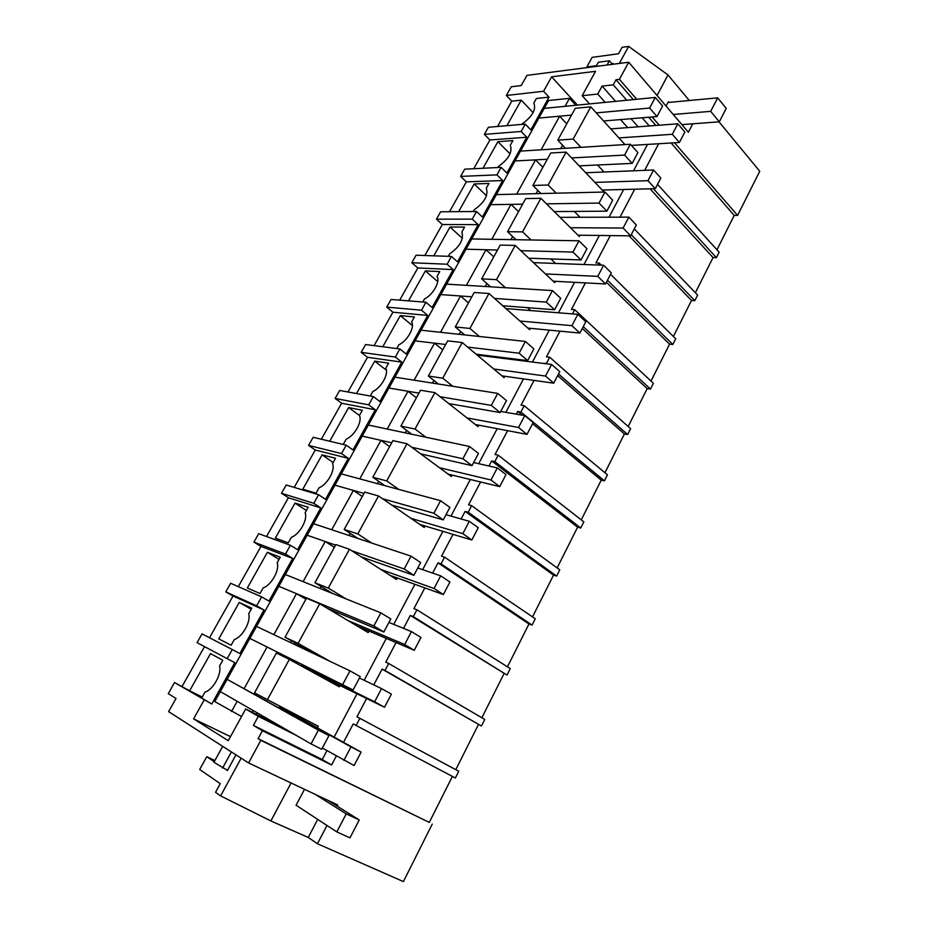 <?xml version="1.0" encoding="UTF-8"?>
<svg xmlns="http://www.w3.org/2000/svg" width="928" height="928" viewBox="0 0 928 928"><rect width="100%" height="100%" fill="white"/><g stroke="black" fill="none" stroke-linecap="round" stroke-linejoin="round"><path stroke-width="1.39" d="M174.545 682.532L211.77 704.039L201.678 698.007L204.937 692.16C213.011 689.933 221.885 673.972 219.565 665.968L222.778 660.202L210.505 653.614L189.637 690.803L174.545 682.532L168.258 693.645L176.03 698.459L168.606 711.637L248.576 762.944L337.664 804.947L337.084 806.084M452.388 776.423L429.281 822.417L258.1 738.688L260.838 740.347L248.576 762.944M258.1 738.688L262.415 730.742L253.39 725.383L258.32 716.335L245.676 708.992L228.276 740.718L193.604 718.864L230.504 736.658M204.009 700.188L193.604 718.864M211.77 704.039L234.761 662.673L197.072 642.663L202.037 633.882L232.267 649.53L227.163 658.66M182.143 686.326L204.52 646.619M241.547 716.52L214.774 701.591L220.33 691.592L237.162 701.301L231.524 711.521M317.446 727.865L318.292 726.276L254.527 692.88L276.393 653.01L289.362 659.425L267.264 699.944M289.571 711.451L289.176 712.17L361.108 752.098L354.102 765.519L322.364 748.038M268.83 719.56L278.017 725.278L245.676 708.992M296.751 735.66L258.32 716.335M262.415 730.742L331.586 765.008L322.248 759.533L253.39 725.383M356.097 725.464L359.855 718.33L458.757 771.249L455.37 777.989L353.22 723.933L343.534 742.33M331.586 765.008L336.307 756.042M429.281 822.417L260.838 740.347M326.981 825.456L317.446 843.738L403.402 881.6L432.228 824.134M291.079 782.988L270.872 820.944L308.247 837.462L317.446 843.738M270.872 820.944L220.62 795.899L215.528 792.315L220.249 783.65L199.706 769.486L206.747 756.714L214.252 761.714M189.637 690.803L202.211 697.056M575.801 105.27L569.456 98.345L548.599 100.526L227.128 679.342L328.953 735.579L321.714 749.256L311.054 743.908L220.33 691.592L227.128 679.342L220.33 691.592M263.042 716.636L262.566 717.506M317.712 819.378L308.247 837.462M296.844 805.724L296.032 805.342L304.512 789.31M241.152 758.188L220.62 795.899M235.967 754.858L227.43 770.507L226.397 769.822M206.747 756.714L214.925 760.496M463.838 334.173L463.513 334.776M437.158 383.032L436.763 383.763M409.932 432.889L409.457 433.747M382.15 483.766L381.594 484.776M353.788 535.723L353.15 536.883M324.812 588.758L324.104 590.08M295.232 642.942L294.431 644.415M287.32 657.442L286.891 658.207M264.84 698.598L264.294 699.608M257.091 712.785L256.256 714.316M562.554 145.186L560.698 148.584M537.822 190.391L536.036 193.662M512.604 236.501L510.899 239.621M486.887 283.516L485.263 286.497M460.648 331.482L459.105 334.3M433.875 380.422L432.425 383.078M406.557 430.36L405.2 432.854M378.67 481.342L377.406 483.65M350.204 533.38L349.044 535.514M321.134 586.531L320.067 588.468M291.438 640.807L290.487 642.547M283.4 655.504L282.982 656.27M260.988 696.464L260.443 697.462M253.263 710.581L252.312 712.333M569.456 98.345L565.059 106.326L544.237 108.379L538.855 118.065L559.619 116.197L566.741 123.818M559.619 116.197L541.094 149.814L520.515 151.09L515.028 160.962L535.549 159.86L542.868 167.33M535.549 159.86L516.664 194.126L496.352 194.613L490.761 204.67L511.026 204.369L518.543 211.665M511.026 204.369L491.77 239.296L471.726 238.948L466.03 249.203L486.017 249.736L493.754 256.847M486.017 249.736L466.401 285.348L446.623 284.142L440.823 294.594L460.532 295.997L468.478 302.911M460.532 295.997L440.522 332.294L421.045 330.206L415.129 340.854L434.536 343.163L442.714 349.879M434.536 343.163L414.132 380.19L394.957 377.162L388.925 388.02L408.018 391.268L416.428 397.776M408.018 391.268L387.208 429.038L368.37 425.047L362.21 436.125L380.979 440.336L389.621 446.635M380.979 440.336L359.739 478.883L341.237 473.883L334.962 485.182L353.382 490.413L362.28 496.48M353.382 490.413L331.714 529.737L313.571 523.694L307.168 535.224L325.218 541.511L334.37 547.334M325.218 541.511L303.096 581.647L285.348 574.525L278.818 586.287L296.473 593.665L305.892 599.244M296.473 593.665L273.888 634.648L256.534 626.4L249.876 638.406L353.127 689.968L249.876 638.406M267.125 646.92L244.064 688.773M658.66 143.736L644.647 170.369M647.5 144.42L633.546 170.81M623.674 189.498L609.023 217.198M599.372 235.457L584.002 264.515M574.583 282.321L558.482 312.782M549.306 330.136L532.428 362.059M523.508 378.914L505.841 412.345M497.188 428.69L478.686 463.687M470.334 479.486L450.962 516.119M442.9 531.361L422.646 569.664M414.897 584.315L393.716 624.382M386.303 638.406L364.159 680.282M357.083 693.657L334.103 737.11M326.934 750.671L322.248 759.533M359.855 718.33L356.967 716.822L366.653 698.413M373.775 684.887L382.081 669.123L385.016 670.468L388.693 663.474L385.746 662.151L396.059 642.559M403.529 628.372L410.327 615.438L413.331 616.621L416.927 609.777L413.923 608.617L424.838 587.888M432.634 573.086L438.004 562.878L441.055 563.876L444.57 557.183L441.519 556.197L453.015 534.377M461.112 518.972L465.114 511.374L468.211 512.221L471.656 505.656L468.559 504.832L480.588 481.98M488.998 466.018L491.678 460.914L494.821 461.61L498.197 455.172L495.053 454.5L507.604 430.673M516.293 414.166L517.72 411.464L520.898 412.009L524.204 405.71L521.026 405.188L534.064 380.399M543.031 363.382L546.453 363.405L549.701 357.222L546.476 356.839L559.99 331.157M628.186 426.486L647.199 388.646L650.47 389.087L653.37 383.299L574.699 309.685L572.472 313.908M574.699 309.685L571.428 309.43L585.406 282.889M601.309 265.153L599.198 263.065L598.166 265.037M599.198 263.065L595.904 262.949L610.311 235.584M620.008 217.164L634.717 189.208M359.449 678.032L381.536 688.599L374.61 701.812L384.517 707.264L311.193 671.408M301.612 647.837L316.181 654.692L285.047 637.234L306.46 598.212L319.731 603.757L368.207 632.594L369.031 631.063M301.31 646.352L300.765 647.361M719.003 121.835L759.742 171.251L737.598 215.4L734.222 215.412L671.118 142.982M716.961 249.771L734.222 215.412M657.546 184.324L719.142 252.172L716.393 257.648L713.052 257.555L650.052 188.825M695.374 292.749L713.052 257.555M634.276 228.891L697.612 295.092L694.817 300.672L691.499 300.463L629.056 235.816M673.38 336.504L691.499 300.463M610.566 274.317L675.688 338.79L672.846 344.474L669.552 344.149L606.425 282.251M650.992 381.083L669.552 344.149M549.701 357.222L630.622 428.632L627.664 434.524L624.428 433.956L557.67 375.62M604.952 472.746L624.428 433.956M524.204 405.71L607.457 474.823L604.441 480.82L601.24 480.124L532.579 423.69M581.264 519.877L601.24 480.124M498.197 455.172L583.851 521.884L580.777 527.997L577.599 527.174L491.678 460.914M557.136 567.913L577.599 527.174M471.656 505.656L559.781 569.85L556.661 576.079L553.517 575.116L465.114 511.374M532.533 616.888L553.517 575.116M444.57 557.183L535.259 618.744L532.069 625.089L528.972 623.987L438.004 562.878M507.454 666.814L528.972 623.987M416.927 609.777L510.261 668.589L507.001 675.062L410.327 615.438M481.876 717.738L503.939 673.809M388.693 663.474L484.752 719.409L481.446 726.021L382.081 669.123M455.787 769.672L478.419 724.606M638.116 126.823L630.959 118.714M615.6 101.349L602.086 86.084L597.748 94.053L582.169 95.7L589.593 103.913M627.699 127.612L620.53 119.584M605.184 102.382L597.748 94.053M624.962 144.582L590.776 106.824L575.244 108.321L557.774 140.163L565.512 148.294M580.928 147.332L573.179 139.084L590.776 106.824M604.093 172.005L597.516 164.998M604.082 189.996L603.397 191.272L566.08 152.111L550.722 153.016L532.904 185.484L540.978 193.546M556.22 193.186L548.135 185.008L566.08 152.111M580.07 217.28L574.281 211.433M579.988 235.213L579.292 236.512L540.885 198.302L525.712 198.592L507.546 231.71L516.003 239.714M531.06 239.969L522.58 231.861L540.885 198.302M555.594 263.459L550.884 258.947M555.42 281.312L554.712 282.646L515.191 245.41L500.204 245.085L481.678 278.852L490.564 286.81M505.424 287.715L496.515 279.653L515.191 245.41M530.688 310.567L527.464 307.655M530.364 328.326L529.644 329.684L488.963 293.492L474.196 292.494L455.288 326.946L464.696 334.904M479.347 336.481L469.904 328.431L488.963 293.492M505.354 358.66L504.229 357.698M504.809 376.269L504.078 377.65L462.202 342.548L447.656 340.866L428.365 376.026L438.399 384.018M452.829 386.292L442.749 378.206L462.202 342.548M478.744 425.175L478.001 426.59L434.896 392.625L420.57 390.236L400.884 426.114L411.742 434.234M425.94 437.239L415.036 429.026L434.896 392.625M452.156 475.078L451.391 476.528L407.009 443.746L392.927 440.614L372.824 477.247L384.853 485.657M398.808 489.427L386.721 480.924L407.009 443.746M425.012 526.014L424.235 527.475L378.531 495.958L364.704 492.049L344.184 529.459L358.069 538.518M371.78 543.077L357.814 533.925L378.531 495.958M397.312 577.993L396.511 579.49L349.438 549.283L335.89 544.574L314.928 582.772L332.63 593.502M346.086 598.896L328.28 588.074L349.438 549.283M330.287 661.478L298.108 643.394L319.731 603.757M340.147 685.258L339.312 686.824L289.362 659.425M582.169 95.7L595.556 71.305L551.626 76.804L577.471 105.108M551.626 76.804L543.564 91.257L549.028 97.138L530.828 129.897L525.248 124.097L521.142 131.463L526.756 137.24L506.85 173.049L501.12 167.376L496.932 174.882L502.698 180.531L482.409 217.024L476.528 211.48L472.259 219.124L478.175 224.646L457.516 261.835L451.46 256.43L447.11 264.225L453.2 269.596L432.135 307.504L425.917 302.25L421.486 310.196L427.727 315.427L406.255 354.067L399.864 348.951L395.351 357.06L401.778 362.14L379.877 401.534L373.311 396.581L368.706 404.84L375.306 409.77L352.976 449.941L346.225 445.162L341.527 453.583L348.313 458.339L325.531 499.322L318.594 494.717L313.803 503.312L320.775 507.894L297.54 549.701L290.394 545.27L285.511 554.039L292.68 558.436L268.969 601.112L261.626 596.866L256.638 605.81L264.016 610.021L239.818 653.579L232.267 649.53M525.248 124.097L488.383 127.275L484.358 134.398L521.142 131.463M497.524 126.486L511.792 101.152L506.363 95.48L543.564 91.257M636.724 99.273L619.417 79.332L628.697 62.222L526.953 75.377L521.2 85.585L511.27 86.78L506.363 95.48M209.508 637.756L233.032 596.008L225.782 591.89L256.638 605.81M261.626 596.866L230.643 583.283L225.782 591.89M238.31 586.635L260.977 546.395L253.924 542.103L285.511 554.039M290.394 545.27L258.692 533.658L253.924 542.103M266.533 536.535L288.388 497.744L281.509 493.278L313.803 503.312M318.594 494.717L286.184 485.008L281.509 493.278M294.199 487.409L315.265 450.022L308.572 445.405L341.527 453.583M346.225 445.162L313.165 437.285L308.572 445.405M321.343 439.234L341.632 403.216L335.124 398.437L368.706 404.84M373.311 396.581L339.625 390.479L335.124 398.437M347.965 391.987L367.511 357.28L361.166 352.35L395.351 357.06M399.864 348.951L365.586 344.543L361.166 352.35M374.077 345.634L392.904 312.202L386.732 307.133L421.486 310.196M425.917 302.25L391.059 299.466L386.732 307.133M399.69 300.15L417.832 267.948L411.812 262.752L447.11 264.225M451.46 256.43L416.069 255.223L411.812 262.752M424.838 255.525L442.308 224.506L436.438 219.182L472.259 219.124M476.528 211.48L440.614 211.793L436.438 219.182M449.512 211.712L466.332 181.853L460.613 176.401L496.932 174.882M501.12 167.376L464.719 169.151L460.613 176.401M473.744 168.71L489.926 139.966L484.358 134.398M619.417 79.332L616.018 79.727L613.246 84.831L602.086 86.084M692.775 123.807L688.367 132.252L628.697 62.222M737.598 215.4L674.505 142.773M659.263 125.21L652.094 116.963M511.792 101.152L521.234 100.143L533.113 112.648M521.93 124.387L522.22 123.853C532.51 116.29 536.372 109.365 533.82 103.089L536.372 98.507L549.028 97.138M613.246 84.831L626.76 100.259M642.118 117.786L649.287 125.964M655.864 125.466L648.695 117.241M633.337 99.609L616.018 79.727M596.449 65.714L586.856 66.967L592.145 57.374L618.57 53.743L622.062 47.328L628.627 46.4L619.359 63.429M689.272 100.514L667.998 74.959L628.627 46.4M668.868 102.416L668.322 101.778L666.06 106.07M667.998 74.959L657.059 95.503M611.923 63.707L613.222 63.545L612.816 64.276M521.234 100.143L506.897 125.674M573.179 139.084L557.774 140.163M716.393 257.648L653.416 188.732M586.856 66.967L587.389 67.57M694.817 300.672L631.249 234.68M489.926 139.966L526.756 137.24M497.837 167.539L498.464 166.414C508.741 158.955 512.685 151.902 510.284 145.255L512.882 140.592L497.918 141.671L482.989 168.258M497.918 141.671L510.052 153.874M548.135 185.008L532.904 185.484M672.846 344.474L607.48 280.221M466.332 181.853L502.698 180.531M473.292 211.514L474.266 209.751C484.532 202.408 488.546 195.228 486.295 188.198L488.952 183.454L474.173 183.964L458.641 211.642M474.173 183.964L486.492 195.762M522.58 231.861L507.546 231.71M650.47 389.087L583.248 326.644M442.308 224.506L478.175 224.646M448.27 256.325L449.616 253.912C459.87 246.697 463.965 239.378 461.877 231.954L464.568 227.116L449.999 227.024L433.828 255.826M449.999 227.024L462.399 238.345M496.515 279.653L481.678 278.852M627.664 434.524L558.528 373.972M647.199 388.646L582.285 328.477M417.832 267.948L453.2 269.596M422.774 301.994L424.49 298.909C433.04 294.895 440.603 281.277 436.984 276.532L439.733 271.602L425.372 270.895L408.54 300.858M425.372 270.895L437.726 281.602M469.904 328.431L455.288 326.946M604.441 480.82L520.898 412.009M392.904 312.202L427.727 315.427M396.778 348.557L398.889 344.775C407.392 340.947 415.106 327.062 411.614 321.97L414.422 316.935L400.281 315.59L382.777 346.759M400.281 315.59L412.415 325.566M442.749 378.206L428.365 376.026M580.777 527.997L494.821 461.61M522.244 415.199L517.72 411.464M367.511 357.28L401.778 362.14M370.272 396.036L372.789 391.512C381.234 387.892 389.11 373.74 385.77 368.265L388.623 363.15L374.703 361.131L356.514 393.542M374.703 361.131L386.384 370.214M415.036 429.026L400.884 426.114M556.661 576.079L468.211 512.221M341.632 403.216L375.306 409.77M348.65 407.543L359.426 415.454L362.326 410.257L348.65 407.543L329.742 441.241M359.414 415.477C362.604 421.335 354.577 435.766 346.179 439.176L343.232 444.454M386.721 480.924L372.824 477.247M532.069 625.089L441.055 563.876M315.265 450.022L348.313 458.339M302.806 489.218L316.042 493.174L319.046 487.78C327.387 484.578 335.565 469.858 332.537 463.606L335.518 458.281L322.086 454.859L302.806 489.218M322.086 454.859L333.152 462.504M357.814 533.925L344.184 529.459M507.001 675.062L413.331 616.621M288.388 497.744L320.775 507.894M275.349 538.124L288.306 542.845L291.369 537.347C299.651 534.377 308.003 519.355 305.138 512.697L308.166 507.256L295.011 503.092L275.349 538.124M295.011 503.092L306.379 510.47M328.28 588.074L314.928 582.772M481.446 726.021L385.016 670.468M260.977 546.395L292.68 558.436M247.335 588.004L260.014 593.526L263.146 587.911C271.347 585.185 279.873 569.862 277.182 562.762L280.279 557.218L267.403 552.276L247.335 588.004M267.403 552.276L279.073 559.375M298.108 643.394L285.047 637.234M233.032 596.008L264.016 610.021M218.776 638.893L231.142 645.227L234.332 639.508C242.475 637.026 251.175 621.389 248.669 613.849L251.824 608.188L239.238 602.446L218.776 638.893M239.238 602.446L251.233 609.232M618.93 137.912L672.324 134.282L677.823 123.795L610.763 128.899M677.823 123.795L684.852 132.031L679.4 142.471L631.411 145.406M672.324 134.282L679.4 142.471M596.263 112.88L649.646 108.054L655.296 97.44L544.237 108.379M538.855 118.065L571.509 115.118M655.296 97.44L662.592 105.989L656.989 116.557L649.646 108.054M603.606 120.988L656.989 116.557M594.941 182.398L647.976 180.693L653.579 169.998L585.742 172.747M653.579 169.998L660.829 178.037L655.272 188.686L602.226 190.043M647.976 180.693L655.272 188.686M571.625 157.922L624.602 155.08L630.367 144.246L520.515 151.09M515.028 160.962L547.311 159.233M630.367 144.246L637.896 152.598L632.177 163.386L624.602 155.08M579.176 165.857L632.177 163.386M570.453 227.731L623.129 228.044L628.859 217.14L560.013 217.338M628.859 217.14L636.318 224.982L630.646 235.84L577.947 235.19M623.129 228.044L630.646 235.84M546.464 203.847L599.047 203.081L604.94 192.026L496.352 194.613M490.761 204.67L522.638 204.206M604.94 192.026L612.689 200.158L606.854 211.166L599.047 203.081M554.236 211.584L606.854 211.166M545.455 273.934L597.783 276.37L603.618 265.234L533.461 262.636M603.618 265.234L611.32 272.867L605.532 283.956L553.169 281.196M597.783 276.37L605.532 283.956M520.77 250.676L572.959 252.08L578.968 240.793L471.726 238.948M466.03 249.203L497.478 250.05M578.968 240.793L586.96 248.716L581.009 259.956L572.959 252.08M528.763 258.204L581.009 259.956M519.912 321.018L571.903 325.693L577.866 314.337L505.946 308.595M577.866 314.337L585.8 321.749L579.896 333.059L527.846 328.083M571.903 325.693L579.896 333.059M494.508 298.422L546.314 302.11L552.45 290.58L446.623 284.142M440.823 294.594L471.83 296.798M552.45 290.58L560.698 298.282L554.608 309.755L546.314 302.11M502.732 305.741L554.608 309.755M493.777 369.019L545.49 376.06L551.58 364.449L477.224 355.134M551.58 364.449L559.758 371.629L553.726 383.183L501.944 375.863M545.49 376.06L553.726 383.183M467.631 347.095L519.1 353.208L525.376 341.434L421.045 330.206M415.129 340.854L445.672 344.485M525.376 341.434L533.867 348.893L527.661 360.621L519.1 353.208M476.099 354.194L527.661 360.621M466.993 417.925L518.52 427.483L524.738 415.628L500.726 411.452M524.738 415.628L533.159 422.565L527 434.362L475.391 424.537M518.52 427.483L527 434.362M440.081 396.708L491.306 405.408L497.71 393.379L394.957 377.162M388.925 388.02L418.98 393.124M497.71 393.379L506.479 400.594L500.134 412.566L491.306 405.408M448.804 403.587L500.134 412.566M439.466 467.712L490.97 479.996L497.315 467.898L473.651 462.55M497.315 467.898L506.004 474.579L499.716 486.62L448.108 474.104M490.97 479.996L499.716 486.62M411.765 447.261L462.898 458.757L469.452 446.461L368.37 425.047M362.21 436.125L391.744 442.76M469.452 446.461L478.488 453.409L472.004 465.647L462.898 458.757M420.744 453.885L472.004 465.647M410.976 518.334L462.817 533.658L469.313 521.292L445.997 514.715M469.313 521.292L478.268 527.707L471.842 540.003L419.874 524.471M462.817 533.658L471.842 540.003M382.464 498.672L433.875 513.265L440.568 500.702L341.237 473.883M334.962 485.182L363.962 493.418M440.568 500.702L449.883 507.384L443.259 519.877L433.875 513.265M391.709 505.041L443.259 519.877M381.025 569.548L434.06 588.48L440.684 575.847L417.762 567.994M440.684 575.847L449.929 581.984L443.364 594.546L390.178 575.43M434.06 588.48L443.364 594.546M351.689 550.722L404.19 569.003L411.034 556.15L313.571 523.694M307.168 535.224L335.588 545.119M411.034 556.15L420.651 562.542L413.888 575.325L404.19 569.003M361.201 556.823L413.888 575.325M331.586 610.81L331.911 610.206M347.733 620.414L404.666 644.519L411.44 631.597L388.925 622.421M411.44 631.597L420.964 637.443L414.259 650.296L357.141 626.006M404.666 644.519L414.259 650.296M278.818 586.287L373.845 625.982L380.84 612.851L285.348 574.525M380.84 612.851L390.769 618.93L383.844 632.003L373.845 625.982M327.364 608.304L383.844 632.003M311.402 671.002L301.797 665.736L302.284 664.842M374.61 701.812L301.797 665.736M381.536 688.599L391.372 694.132L384.517 707.264M342.815 684.272L349.972 670.84L256.534 626.4M349.972 670.84L360.215 676.605L353.127 689.968M278.992 707.786L279.363 707.113L289.176 712.17M343.882 760.392L350.97 746.889L279.363 707.113M350.97 746.889L361.108 752.098M311.054 743.908L318.385 730.15L227.128 679.342M318.385 730.15L328.953 735.579M667.94 102.509L717.704 97.858L710.697 111.348L719.316 121.812L681.86 124.619M673.229 114.48L710.697 111.348M717.704 97.858L726.241 108.379L719.316 121.812M596.043 66.445L598.351 62.246L609.394 60.784L612.457 64.322M609.394 60.784L607.074 65.018M315.195 794.356L346.202 813.868L336.841 831.917L349.972 837.868L359.217 819.958L346.202 813.868M296.09 805.226L336.841 831.917M222.697 746.344L213.939 762.294L227.522 770.344M328.025 800.4L359.217 819.958M231.408 751.935L222.592 768.071"/></g></svg>
